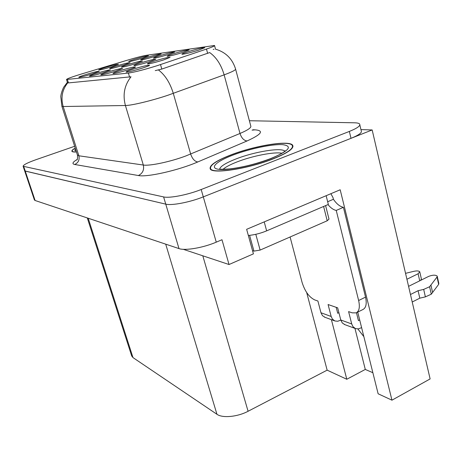 <?xml version="1.0" encoding="UTF-8"?>
<svg xmlns="http://www.w3.org/2000/svg" width="462" height="462" viewBox="0 0 462 462"><rect width="100%" height="100%" fill="white"/><g stroke="black" fill="none" stroke-linecap="round" stroke-linejoin="round"><path stroke-width="0.69" d="M123.718 65.136L130.099 62.693C128.765 62.555 124.093 63.704 116.078 66.124C111.544 67.567 109.407 68.416 109.673 68.659C111.642 68.561 116.32 67.383 123.718 65.136M198.498 50.196L204.741 47.707C202.905 47.551 197.395 48.874 188.196 51.663C183.593 53.147 181.514 54.019 181.97 54.268C184.563 54.129 190.073 52.772 198.498 50.196M112.185 66.632L118.486 64.241C117.238 64.12 112.751 65.229 105.024 67.562C100.577 68.971 98.47 69.797 98.701 70.033C100.543 69.935 105.041 68.798 112.185 66.632M142.446 68.087C146.928 66.638 149.29 65.696 149.538 65.263C147.927 65.038 142.492 66.332 133.235 69.15C128.095 70.807 125.728 71.795 126.138 72.101C128.546 72.02 133.986 70.68 142.446 68.087M142.527 58.143L148.533 55.856C147.164 55.752 142.556 56.884 134.708 59.252C130.428 60.614 128.419 61.406 128.69 61.625C130.659 61.504 135.274 60.343 142.527 58.143M149.278 61.816L155.815 59.257C154.279 59.096 149.18 60.326 140.512 62.953C135.793 64.466 133.61 65.356 133.963 65.621C136.209 65.517 141.314 64.247 149.278 61.816M115.708 71.171L122.615 68.492C121.223 68.307 116.274 69.502 107.75 72.089C102.835 73.666 100.525 74.596 100.832 74.879C102.922 74.798 107.883 73.562 115.708 71.171M163.484 59.973L170.097 57.352C168.445 57.172 163.098 58.455 154.06 61.198C149.249 62.745 147.043 63.658 147.447 63.929C149.861 63.825 155.209 62.503 163.484 59.973M155.111 56.358L161.174 54.019C159.713 53.91 154.909 55.082 146.76 57.542C142.4 58.934 140.373 59.742 140.685 59.968C142.787 59.846 147.592 58.639 155.111 56.358M103.725 72.551L110.528 69.941C109.234 69.774 104.493 70.929 96.298 73.412C91.488 74.948 89.212 75.849 89.472 76.126C91.43 76.045 96.183 74.856 103.725 72.551M128.586 69.687C132.987 68.266 135.32 67.354 135.58 66.938C134.09 66.73 128.904 67.978 120.033 70.674C115.003 72.291 112.67 73.244 113.023 73.539C115.263 73.458 120.449 72.176 128.586 69.687M92.539 73.845L99.249 71.298C98.036 71.142 93.486 72.257 85.597 74.648C80.885 76.143 78.638 77.027 78.863 77.287C80.7 77.206 85.256 76.057 92.539 73.845M136.053 63.531L142.515 61.036C141.089 60.886 136.209 62.07 127.882 64.593C123.256 66.072 121.096 66.938 121.402 67.192C123.498 67.088 128.384 65.87 136.053 63.531M182.992 52.397L189.177 49.96C187.485 49.821 182.23 51.086 173.412 53.759C168.89 55.215 166.828 56.064 167.227 56.3C169.641 56.173 174.896 54.868 182.992 52.397M168.566 54.447L174.694 52.062C173.123 51.935 168.104 53.153 159.633 55.717C155.192 57.138 153.147 57.964 153.5 58.2C155.746 58.073 160.77 56.82 168.566 54.447M157.167 65.685L206.468 49.059C212.225 47.089 214.917 45.894 214.53 45.472L146.714 55.249C142.417 55.989 135.759 57.698 126.732 60.378L81.56 73.984C71.968 76.917 66.95 78.759 66.505 79.504L128.39 73.083C134.731 72.141 144.329 69.675 157.167 65.685M363.86 336.654L357.848 328.961M24.665 170.894L165.76 204.146C171.662 205.752 189.951 202.258 203.292 196.87L372.164 129.949L360.949 129.603M183.258 249.301L229.031 264.524L253.419 253.857L246.639 229.314L340.188 189.767L391.955 400.179L378.13 393.774L357.727 312.098M74.648 146.287L36.042 159.673C27.57 162.688 23.262 164.888 23.112 166.262L34.425 199.988L35.1 200.491L178.99 248.596C185.025 250.878 203.176 247.799 216.256 242.157L221.985 239.732L229.031 264.524M372.164 129.949L430.122 378.927L391.955 400.179M331.404 319.669L346.795 379.262L327.142 370.154L248.088 411.267C237.543 416.915 222.43 418.318 216.955 414.293L132.987 357.594L131.658 355.844M327.142 370.154L306.687 292.562M372.869 372.713L365.292 369.438L346.795 379.262M354.955 328.384L365.292 369.438M273.29 158.841C287.82 152.928 294.277 148.394 292.66 145.235C289.455 139.946 254.678 145.651 231.023 154.862C216.118 160.678 209.176 165.35 210.21 168.878C211.977 174.347 248.435 168.821 273.29 158.841M215.535 49.174C225.629 52.142 232.294 58.703 235.522 68.867C236.221 69.797 232.426 71.795 224.139 74.861L168.347 95.097C152.483 100.497 131.508 105.555 125.416 105.509C122.563 94.774 124.428 85.204 131.006 76.796L68.468 82.906L67.464 82.548L66.505 79.504M67.775 82.808C62.208 89.755 60.678 97.655 63.173 106.514L125.416 105.509L143.318 165.032C149.636 166.158 170.42 161.775 185.857 155.948L239.997 133.472L224.139 74.861C221.171 64.738 216.355 57.305 209.684 52.564L161.798 69.069L155.238 70.617M24.688 170.957L165.76 204.146C171.662 205.752 189.951 202.258 203.292 196.87L351.005 138.334C358.887 135.1 362.295 132.577 361.22 130.769L359.846 124.931M213.201 49.422L214.033 49.261M75.225 148.094C72.713 149.521 71.61 150.589 71.905 151.293C72.234 151.911 73.753 152.137 76.455 151.952M23.112 166.262L163.612 196.922C169.49 198.417 187.797 194.854 201.189 189.512L349.347 131.433C357.259 128.222 360.683 125.751 359.627 124.012C358.962 123.262 357.259 122.857 354.521 122.8L249.365 120.732M330.884 193.699L333.01 197.609L333.425 199.278C336.579 203.909 339.911 206.589 343.41 207.317L336.238 210.424L358.639 300.508C360.083 307.074 359.251 311.197 356.156 312.878L352.165 312.838L348.596 311.607L351.721 323.966L340.771 319.975L342.319 322.99L344.998 324.699M340.771 319.975L337.67 307.836L328.084 304.527L331.167 316.476L320.963 312.757L317.902 301.01L314.738 299.925C309.113 297.182 304.897 291.331 302.079 282.38L290.09 236.994M423.683 289.403L425.387 296.875L419.802 298.169L418.087 290.702L423.683 289.403L429.602 286.735L437.017 277.05L437.185 276.097C435.458 274.792 432.611 274.89 428.644 276.397L408.57 286.353M259.5 223.874L325.745 195.871M248.342 235.476C254.475 234.904 260.574 233.362 266.643 230.856L328.332 204.447L326.201 195.923M333.425 199.278L327.656 201.738M336.238 210.424C333.46 209.869 330.705 207.929 327.974 204.597M343.41 207.317L365.534 297.13C366.955 303.678 366.1 307.802 362.965 309.5L356.514 312.699M356.456 312.734L358.425 320.605L359.69 319.97M336.192 307.328L337.71 313.259L338.9 312.67M320.963 312.757L322.488 315.679L325.115 317.342M420.691 280.342L421.379 278.909L419.825 272.101M340.794 320.074L337.78 321.257L334.904 320.98L332.444 319.132L331.167 316.476M405.544 273.337L413.871 271.31C416.943 270.68 418.907 270.836 419.75 271.783L418.104 273.764L419.721 280.821M406.918 279.256L418.104 273.764M361.602 327.622L358.472 328.886L355.526 328.615L353.02 326.715L351.721 323.966M419.802 298.169L412.214 302.009M410.47 294.519L418.087 290.702M425.387 296.875L431.294 294.196L438.657 284.373L438.819 283.408L437.266 276.455M431.294 294.196L429.602 286.735M432.605 292.533L430.925 285.094M223.036 169.271C225.779 166.926 230.532 164.443 237.295 161.821C252.5 155.873 274.307 151.611 281.964 153.234M273.048 158.818C248.458 168.688 212.393 174.157 210.637 168.751C209.609 165.257 216.476 160.637 231.225 154.88C254.637 145.761 289.056 140.119 292.227 145.357C293.826 148.481 287.433 152.968 273.048 158.818M252.552 250.71L253.938 251.109L260.123 250.086L327.206 220.772L329.002 219.103L325.606 205.613M76.426 151.871C73.926 152.015 72.517 151.79 72.199 151.201C71.916 150.525 72.932 149.515 75.248 148.169M160.51 64.588L161.798 69.069M216.256 242.157L201.189 189.512M178.99 248.596L163.612 196.922M35.1 200.491L23.747 166.626M132.987 357.594L88.19 218.237M216.955 414.293L165.714 244.155M248.088 411.267L202.801 255.798M67.412 79.545L68.468 82.906M128.39 73.083L129.591 77.131M206.468 49.059L207.657 53.401M74.7 164.478C78.355 162.745 79.741 159.852 78.869 155.792L143.318 165.032C144.3 169.912 142.654 173.412 138.375 175.531L74.7 164.478C71.772 163.848 72.574 162.197 77.108 159.523M77.425 155.001L78.869 155.792L63.173 106.514L61.891 106.26L77.477 155.168C77.651 158.241 77.443 159.846 76.842 159.991M158.449 69.958C165.096 74.994 170.045 82.796 173.296 93.364L190.667 154.054C192.331 158.864 194.704 161.492 197.794 161.948C178.638 170.305 146.928 177.472 138.375 175.531M252.939 129.758L255.157 129.845C264.264 130.63 261.579 134.332 247.101 140.945L197.794 161.948M349.347 131.433L351.005 138.334M247.101 140.945C243.919 140.598 241.551 138.109 239.997 133.472C248.036 130.03 251.623 127.506 250.75 125.901L235.626 69.248M252.079 130.134L255.157 129.845M266.643 230.856L264.276 222.101M365.534 297.13L358.639 300.508M437.017 277.05L438.657 284.373M219.554 169.392C219.993 166.551 225.508 163.057 236.088 158.916C254.545 151.669 281.658 147.222 284.829 151.207M270.899 158.616C253.245 165.558 228.026 170.64 218.676 169.3C209.055 168.064 216.441 161.325 233.05 155.053C249.538 148.764 272.153 143.965 282.698 144.652C293.058 146.136 289.125 150.797 270.899 158.616M327.206 220.772L323.602 206.468M260.123 250.086L255.804 234.303M253.938 251.109L249.595 235.354M76.132 150.935C74.613 150.704 74.411 150.075 75.531 149.059M131.745 356.127L87.289 217.937M214.576 45.64L215.54 49.203M292.989 146.523L292.66 145.235M67.383 82.288L63.848 86.989C63.641 87.041 60.88 93.076 60.799 96.795L61.891 106.26M324.336 317.053L334.569 320.842M344.202 324.405L355.186 328.47M219.629 169.156C220.518 168.844 218.214 169.635 229.221 168.959C242.198 167.475 255.896 164.062 270.322 158.709M210.637 168.751L210.863 169.542M285.227 150.82L285.066 150.982C284.719 151.386 282.27 153.846 270.443 158.662M72.199 151.201L72.355 151.675"/></g></svg>
